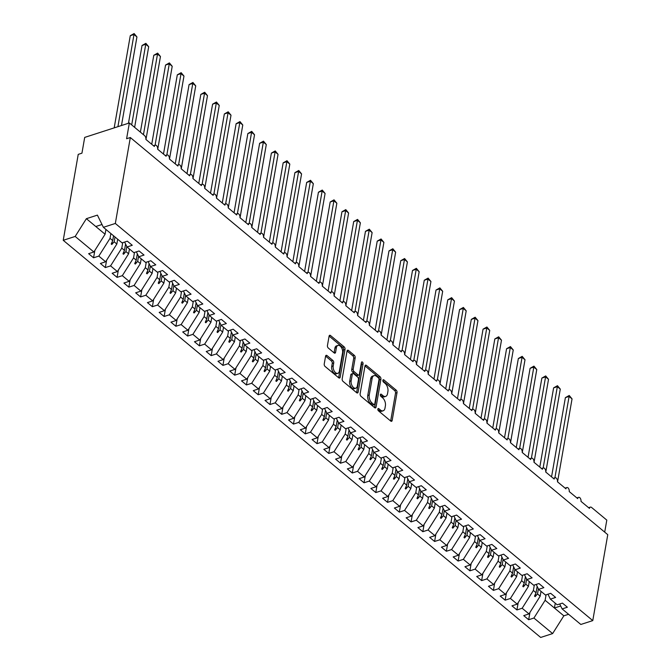 <?xml version="1.0" encoding="UTF-8"?>
<svg xmlns="http://www.w3.org/2000/svg" width="671" height="671" viewBox="0 0 671 671"><rect width="100%" height="100%" fill="white"/><g stroke="black" fill="none" stroke-linecap="round" stroke-linejoin="round"><path stroke-width="1.01" d="M377.848 409.109A1.317 0.763 72.1 0 0 378.469 410.862L390.732 421.069A1.879 1.09 72.1 0 0 391.587 421.313A1.879 1.09 72.1 0 0 392.158 420.482L397.022 392.627A1.879 1.09 72.1 0 0 396.142 390.119L383.871 379.912A1.317 0.763 72.1 0 0 383.275 379.744A1.317 0.763 72.1 0 0 382.873 380.323A1.317 0.763 72.1 0 0 383.493 382.084L385.079 383.401A6.022 3.481 72.1 0 1 387.913 391.428L387.511 393.743A6.022 3.481 72.1 0 1 385.666 396.402A6.022 3.481 72.1 0 1 382.948 395.63L381.363 394.305A1.317 0.763 72.1 0 0 380.767 394.137A1.317 0.763 72.1 0 0 380.365 394.716A1.317 0.763 72.1 0 0 380.985 396.477L382.571 397.794A6.022 3.481 72.1 0 1 385.397 405.821L384.995 408.136A6.022 3.481 72.1 0 1 383.149 410.795A6.022 3.481 72.1 0 1 380.44 410.023L378.847 408.698A1.317 0.763 72.1 0 0 378.259 408.53A1.317 0.763 72.1 0 0 377.848 409.109M327.02 355.571A1.879 1.09 72.1 0 0 326.173 355.328A1.879 1.09 72.1 0 0 325.594 356.158L324.227 363.976A1.879 1.09 72.1 0 0 325.116 366.483L338.738 377.815A1.879 1.09 72.1 0 0 339.585 378.058A1.879 1.09 72.1 0 0 340.163 377.228L345.02 349.365A1.879 1.09 72.1 0 0 344.139 346.857L330.518 335.534A1.879 1.09 72.1 0 0 329.671 335.29A1.879 1.09 72.1 0 0 329.092 336.121L327.448 345.557A1.879 1.09 72.1 0 0 328.329 348.064L334.158 352.912A1.879 1.09 72.1 0 0 335.005 353.156A1.879 1.09 72.1 0 0 335.584 352.325L336.397 347.645A5.032 2.91 72.1 0 1 337.941 345.422A5.032 2.91 72.1 0 1 341.396 347.461A5.032 2.91 72.1 0 1 342.571 352.787L339.375 371.122A5.032 2.91 72.1 0 1 337.832 373.344A5.032 2.91 72.1 0 1 334.376 371.306A5.032 2.91 72.1 0 1 333.202 365.989L333.73 362.927A1.879 1.09 72.1 0 0 332.85 360.419L327.02 355.571L325.62 356.024M559.715 603.992L562.13 608.916L580.826 624.466L592.77 620.608L607.767 534.678L130.325 137.53L126.601 138.729L129.36 122.969L144.525 135.584A2.877 1.661 -107.9 0 1 145.875 139.417L154.347 146.463A2.877 1.661 72.1 0 1 155.227 145.196A2.877 1.661 72.1 0 1 156.402 145.473A2.877 1.661 -107.9 0 1 157.635 149.197L166.106 156.242A2.877 1.661 72.1 0 1 166.987 154.976A2.877 1.661 72.1 0 1 168.161 155.253A2.877 1.661 -107.9 0 1 169.394 158.985L177.865 166.022A2.877 1.661 72.1 0 1 178.746 164.756A2.877 1.661 72.1 0 1 179.92 165.032A2.877 1.661 -107.9 0 1 181.153 168.765L189.625 175.81A2.877 1.661 72.1 0 1 190.505 174.535A2.877 1.661 72.1 0 1 191.68 174.812A2.877 1.661 -107.9 0 1 192.912 178.545L201.384 185.59A2.877 1.661 72.1 0 1 202.265 184.324A2.877 1.661 72.1 0 1 203.439 184.6A2.877 1.661 -107.9 0 1 204.68 188.325L213.143 195.37A2.877 1.661 72.1 0 1 214.024 194.104A2.877 1.661 72.1 0 1 215.198 194.38A2.877 1.661 -107.9 0 1 216.439 198.113L224.902 205.15A2.877 1.661 72.1 0 1 225.783 203.883A2.877 1.661 72.1 0 1 226.957 204.16A2.877 1.661 -107.9 0 1 228.199 207.893L236.662 214.938A2.877 1.661 72.1 0 1 237.542 213.663A2.877 1.661 72.1 0 1 238.725 213.94A2.877 1.661 -107.9 0 1 239.958 217.672L248.421 224.718A2.877 1.661 72.1 0 1 249.302 223.451A2.877 1.661 72.1 0 1 250.484 223.728A2.877 1.661 -107.9 0 1 251.717 227.452L260.18 234.498A2.877 1.661 72.1 0 1 261.061 233.231A2.877 1.661 72.1 0 1 262.244 233.508A2.877 1.661 -107.9 0 1 263.477 237.24L271.94 244.278A2.877 1.661 72.1 0 1 272.82 243.011A2.877 1.661 72.1 0 1 274.003 243.288A2.877 1.661 -107.9 0 1 275.236 247.02L283.699 254.066A2.877 1.661 72.1 0 1 284.579 252.791A2.877 1.661 72.1 0 1 285.762 253.068A2.877 1.661 -107.9 0 1 286.995 256.8L295.458 263.846A2.877 1.661 72.1 0 1 296.339 262.579A2.877 1.661 72.1 0 1 297.521 262.856A2.877 1.661 -107.9 0 1 298.754 266.58L307.217 273.625A2.877 1.661 72.1 0 1 308.098 272.359A2.877 1.661 72.1 0 1 309.281 272.636A2.877 1.661 -107.9 0 1 310.514 276.368L318.977 283.405A2.877 1.661 72.1 0 1 319.857 282.139A2.877 1.661 72.1 0 1 321.04 282.416A2.877 1.661 -107.9 0 1 322.273 286.148L330.744 293.193A2.877 1.661 72.1 0 1 331.617 291.919A2.877 1.661 72.1 0 1 332.799 292.195A2.877 1.661 -107.9 0 1 334.032 295.928L342.504 302.973A2.877 1.661 72.1 0 1 343.376 301.707A2.877 1.661 72.1 0 1 344.558 301.984A2.877 1.661 -107.9 0 1 345.791 305.708L354.263 312.753A2.877 1.661 72.1 0 1 355.135 311.487A2.877 1.661 72.1 0 1 356.318 311.763A2.877 1.661 -107.9 0 1 357.551 315.496L366.022 322.533A2.877 1.661 72.1 0 1 366.894 321.266A2.877 1.661 72.1 0 1 368.077 321.543A2.877 1.661 -107.9 0 1 369.31 325.276L377.781 332.321A2.877 1.661 72.1 0 1 378.662 331.046A2.877 1.661 72.1 0 1 379.836 331.323A2.877 1.661 -107.9 0 1 381.069 335.055L389.541 342.101A2.877 1.661 72.1 0 1 390.421 340.834A2.877 1.661 72.1 0 1 391.596 341.111A2.877 1.661 -107.9 0 1 392.829 344.835L401.3 351.881A2.877 1.661 72.1 0 1 402.181 350.614A2.877 1.661 72.1 0 1 403.355 350.891A2.877 1.661 -107.9 0 1 404.588 354.624L413.059 361.661A2.877 1.661 72.1 0 1 413.94 360.394A2.877 1.661 72.1 0 1 415.114 360.671A2.877 1.661 -107.9 0 1 416.347 364.403L424.818 371.449A2.877 1.661 72.1 0 1 425.699 370.174A2.877 1.661 72.1 0 1 426.873 370.451A2.877 1.661 -107.9 0 1 428.106 374.183L436.578 381.229A2.877 1.661 72.1 0 1 437.458 379.962A2.877 1.661 72.1 0 1 438.633 380.239A2.877 1.661 -107.9 0 1 439.874 383.963L448.337 391.008A2.877 1.661 72.1 0 1 449.218 389.742A2.877 1.661 72.1 0 1 450.392 390.019A2.877 1.661 -107.9 0 1 451.633 393.751L460.096 400.788A2.877 1.661 72.1 0 1 460.977 399.522A2.877 1.661 72.1 0 1 462.151 399.799A2.877 1.661 -107.9 0 1 463.393 403.531L471.856 410.577A2.877 1.661 72.1 0 1 472.736 409.302A2.877 1.661 72.1 0 1 473.911 409.578A2.877 1.661 -107.9 0 1 475.152 413.311L483.615 420.356A2.877 1.661 72.1 0 1 484.496 419.09A2.877 1.661 72.1 0 1 485.678 419.367A2.877 1.661 -107.9 0 1 486.911 423.091L495.374 430.136A2.877 1.661 72.1 0 1 496.255 428.87A2.877 1.661 72.1 0 1 497.437 429.146A2.877 1.661 -107.9 0 1 498.67 432.879L507.133 439.916A2.877 1.661 72.1 0 1 508.014 438.649A2.877 1.661 72.1 0 1 509.197 438.926A2.877 1.661 -107.9 0 1 510.43 442.659L518.893 449.696A2.877 1.661 72.1 0 1 519.773 448.429A2.877 1.661 72.1 0 1 520.956 448.706A2.877 1.661 -107.9 0 1 522.189 452.439L530.652 459.484A2.877 1.661 72.1 0 1 531.533 458.218A2.877 1.661 72.1 0 1 532.715 458.494A2.877 1.661 -107.9 0 1 533.948 462.218L542.411 469.264A2.877 1.661 72.1 0 1 543.292 467.997A2.877 1.661 72.1 0 1 544.475 468.274A2.877 1.661 -107.9 0 1 545.708 472.007L554.171 479.044A2.877 1.661 72.1 0 1 555.051 477.777A2.877 1.661 72.1 0 1 556.234 478.054A2.877 1.661 -107.9 0 1 557.467 481.786L565.93 488.823A2.877 1.661 72.1 0 1 566.81 487.557A2.877 1.661 72.1 0 1 567.993 487.834A2.877 1.661 -107.9 0 1 569.226 491.566L577.697 498.612A2.877 1.661 72.1 0 1 578.57 497.345A2.877 1.661 72.1 0 1 579.752 497.622A2.877 1.661 -107.9 0 1 580.985 501.346L589.457 508.392A2.877 1.661 72.1 0 1 590.329 507.125A2.877 1.661 72.1 0 1 591.629 507.494L606.802 520.109L604.705 532.128M592.77 620.608L115.328 223.46L130.325 137.53M360.126 393.835A1.879 1.09 72.1 0 0 361.015 396.343L374.636 407.674A1.879 1.09 72.1 0 0 375.483 407.918A1.879 1.09 72.1 0 0 376.062 407.087L380.918 379.232A1.879 1.09 72.1 0 0 380.038 376.725L366.416 365.393A1.879 1.09 72.1 0 0 365.569 365.15A1.879 1.09 72.1 0 0 364.99 365.98L360.126 393.835M356.687 392.745L343.066 381.413A1.879 1.09 72.1 0 1 342.176 378.905L347.041 351.05A1.879 1.09 72.1 0 1 347.62 350.22A1.879 1.09 72.1 0 1 348.467 350.463L354.296 355.311A1.879 1.09 72.1 0 1 355.177 357.819L353.206 369.117A1.879 1.09 72.1 0 0 354.095 371.625L357.962 374.837A1.879 1.09 72.1 0 0 358.809 375.081A1.879 1.09 72.1 0 0 359.379 374.25L361.434 362.491A1.317 0.763 72.1 0 1 361.837 361.912A1.317 0.763 72.1 0 1 362.743 362.441A1.317 0.763 72.1 0 1 363.053 363.833L358.113 392.158A1.879 1.09 72.1 0 1 357.534 392.988A1.879 1.09 72.1 0 1 356.687 392.745M115.328 223.46L103.384 227.318L122.08 242.877L127.331 241.174L132.271 245.284L127.02 246.978L124.605 242.055M94.846 250.451L93.563 257.798L98.813 256.104L105.632 261.774L116.846 244.018L117.685 239.212M110.866 233.542L110.027 238.348L98.813 256.104M127.02 246.978L133.839 252.657L139.09 250.962L144.03 255.064L138.78 256.767L136.364 251.843M106.605 260.231L105.322 267.578L110.572 265.884L117.391 271.562L128.606 253.797L129.444 249M122.734 242.659L121.786 248.127L110.572 265.884M138.78 256.767L145.599 262.436L150.849 260.742L155.789 264.852L150.539 266.546L148.123 261.623M118.364 270.019L117.081 277.366L122.332 275.664L129.151 281.342L140.365 263.586L141.204 258.78M134.494 252.447L133.546 257.907L122.332 275.664M150.539 266.546L157.358 272.216L162.608 270.522L167.549 274.632L162.298 276.326L159.883 271.403M130.124 279.799L128.849 287.146L134.091 285.452L140.91 291.122L152.124 273.365L152.963 268.559M146.253 262.227L145.305 267.687L134.091 285.452M162.298 276.326L169.117 282.005L174.368 280.302L179.308 284.412L174.057 286.106L171.642 281.183M141.891 289.578L140.608 296.926L145.85 295.232L152.669 300.902L163.883 283.145L164.722 278.339M158.012 272.007L157.064 277.475L145.85 295.232M174.057 286.106L180.876 291.784L186.127 290.09L191.067 294.192L185.817 295.894L183.401 290.971M153.651 299.358L152.367 306.706L157.61 305.011L164.429 310.69L175.643 292.925L176.481 288.127M169.78 281.786L168.824 287.255L157.61 305.011M185.817 295.894L192.644 301.564L197.886 299.87L202.827 303.98L197.576 305.674L195.16 300.751M165.41 309.146L164.127 316.494L169.369 314.791L176.188 320.47L187.402 302.713L188.241 297.907M181.539 291.575L180.583 297.035L169.369 314.791M197.576 305.674L204.403 311.344L209.646 309.65L214.586 313.76L209.335 315.454L206.92 310.53M177.169 318.926L175.886 326.274L181.128 324.579L187.955 330.249L199.161 312.493L200 307.687M193.298 301.354L192.342 306.815L181.128 324.579M209.335 315.454L216.163 321.132L221.405 319.43L226.345 323.539L221.095 325.234L218.687 320.31M188.928 328.706L187.645 336.054L192.887 334.359L199.715 340.029L210.92 322.273L211.759 317.467M205.058 311.134L204.101 316.603L192.887 334.359M221.095 325.234L227.922 330.912L233.164 329.218L238.104 333.319L232.862 335.022L230.447 330.098M200.688 338.486L199.404 345.833L204.647 344.139L211.474 349.817L222.68 332.053L223.518 327.255M216.817 320.914L215.861 326.383L204.647 344.139M232.862 335.022L239.681 340.692L244.923 338.998L249.864 343.107L244.621 344.802L242.206 339.878M212.447 348.274L211.164 355.622L216.406 353.919L223.233 359.597L234.439 341.841L235.278 337.035M228.576 330.702L227.62 336.163L216.406 353.919M244.621 344.802L251.44 350.472L256.683 348.777L261.623 352.887L256.381 354.582L253.965 349.658M224.206 358.054L222.923 365.401L228.174 363.707L234.993 369.377L246.198 351.621L247.037 346.815M240.335 340.482L239.379 345.942L228.174 363.707M256.381 354.582L263.2 360.26L268.442 358.557L273.382 362.667L268.14 364.361L265.724 359.438M235.966 367.834L234.682 375.181L239.933 373.487L246.752 379.157L257.958 361.401L258.796 356.595M252.095 350.262L251.139 355.731L239.933 373.487M268.14 364.361L274.959 370.04L280.201 368.345L285.141 372.447L279.899 374.15L277.484 369.226M247.725 377.614L246.442 384.961L251.692 383.267L258.511 388.945L269.717 371.18L270.556 366.383M263.854 360.042L262.898 365.51L251.692 383.267M279.899 374.15L286.718 379.82L291.96 378.125L296.901 382.235L291.659 383.929L289.243 379.006M259.484 387.402L258.201 394.749L263.451 393.047L270.27 398.725L281.476 380.969L282.315 376.163M275.613 369.83L274.657 375.29L263.451 393.047M291.659 383.929L298.478 389.599L303.728 387.905L308.66 392.015L303.418 393.709L301.002 388.786M271.243 397.182L269.96 404.529L275.211 402.835L282.03 408.505L293.235 390.748L294.074 385.942M287.373 379.61L286.416 385.07L275.211 402.835M303.418 393.709L310.237 399.388L315.487 397.685L320.419 401.795L315.177 403.489L312.761 398.566M283.003 406.962L281.719 414.309L286.97 412.615L293.789 418.285L305.003 400.528L305.833 395.722M299.132 389.39L298.176 394.858L286.97 412.615M315.177 403.489L321.996 409.167L327.247 407.473L332.179 411.575L326.936 413.277L324.521 408.354M294.762 416.741L293.479 424.089L298.729 422.394L305.548 428.073L316.762 410.308L317.601 405.51M310.891 399.17L309.935 404.638L298.729 422.394M326.936 413.277L333.755 418.947L339.006 417.253L343.946 421.363L338.696 423.057L336.28 418.134M306.521 426.53L305.238 433.877L310.488 432.174L317.308 437.853L328.522 420.096L329.36 415.29M322.65 408.958L321.694 414.418L310.488 432.174M338.696 423.057L345.515 428.727L350.765 427.033L355.705 431.143L350.455 432.837L348.039 427.913M318.28 436.309L316.997 443.657L322.248 441.963L329.067 447.632L340.281 429.876L341.12 425.07M334.41 418.738L333.453 424.198L322.248 441.963M350.455 432.837L357.274 438.515L362.525 436.813L367.465 440.922L362.214 442.617L359.799 437.693M330.04 446.089L328.756 453.437L334.007 451.742L340.826 457.412L352.04 439.656L352.879 434.85M346.169 428.517L345.221 433.986L334.007 451.742M362.214 442.617L369.033 448.295L374.284 446.601L379.224 450.702L373.973 452.405L371.558 447.482M341.799 455.869L340.516 463.216L345.766 461.522L352.585 467.201L363.799 449.436L364.638 444.638M357.928 438.297L356.98 443.766L345.766 461.522M373.973 452.405L380.793 458.075L386.043 456.381L390.983 460.491L385.733 462.185L383.317 457.261M353.558 465.657L352.275 473.005L357.526 471.302L364.345 476.98L375.559 459.224L376.397 454.418M369.687 448.085L368.74 453.546L357.526 471.302M385.733 462.185L392.552 467.855L397.802 466.16L402.743 470.27L397.492 471.965L395.076 467.041M365.318 475.437L364.043 482.785L369.285 481.09L376.104 486.76L387.318 469.004L388.157 464.198M381.447 457.865L380.499 463.325L369.285 481.09M397.492 471.965L404.311 477.643L409.562 475.94L414.502 480.05L409.251 481.744L406.836 476.821M377.077 485.217L375.802 492.564L381.044 490.87L387.863 496.54L399.077 478.784L399.916 473.978M393.206 467.645L392.258 473.114L381.044 490.87M409.251 481.744L416.07 487.423L421.321 485.729L426.261 489.83L421.011 491.533L418.595 486.609M388.845 494.997L387.561 502.344L392.803 500.65L399.622 506.328L410.837 488.563L411.675 483.766M404.965 477.425L404.017 482.894L392.803 500.65M421.011 491.533L427.83 497.203L433.08 495.508L438.02 499.618L432.77 501.312L430.354 496.389M400.604 504.785L399.32 512.132L404.563 510.43L411.382 516.108L422.596 498.352L423.435 493.546M416.733 487.213L415.777 492.673L404.563 510.43M432.77 501.312L439.597 506.982L444.839 505.288L449.78 509.398L444.529 511.092L442.114 506.169M412.363 514.565L411.08 521.912L416.322 520.218L423.141 525.888L434.355 508.132L435.194 503.325M428.492 496.993L427.536 502.453L416.322 520.218M444.529 511.092L451.357 516.771L456.599 515.068L461.539 519.178L456.288 520.872L453.881 515.949M424.122 524.345L422.839 531.692L428.081 529.998L434.909 535.668L446.114 517.911L446.953 513.105M440.251 506.773L439.295 512.241L428.081 529.998M456.288 520.872L463.116 526.55L468.358 524.856L473.298 528.958L468.048 530.66L465.64 525.737M435.882 534.124L434.598 541.472L439.84 539.778L446.668 545.456L457.874 527.691L458.712 522.894M452.011 516.553L451.055 522.021L439.84 539.778M468.048 530.66L474.875 536.33L480.117 534.636L485.058 538.746L479.815 540.44L477.4 535.517M447.641 543.913L446.358 551.26L451.6 549.557L458.427 555.236L469.633 537.479L470.472 532.673M463.77 526.341L462.814 531.801L451.6 549.557M479.815 540.44L486.634 546.11L491.877 544.416L496.817 548.526L491.575 550.22L489.159 545.297M459.4 553.692L458.117 561.04L463.359 559.346L470.186 565.016L481.392 547.259L482.231 542.453M475.529 536.121L474.573 541.581L463.359 559.346M491.575 550.22L498.394 555.898L503.636 554.196L508.576 558.306L503.334 560L500.918 555.076M471.159 563.472L469.876 570.82L475.127 569.125L481.946 574.795L493.151 557.039L493.99 552.233M487.289 545.9L486.332 551.369L475.127 569.125M503.334 560L510.153 565.678L515.395 563.984L520.335 568.085L515.093 569.788L512.678 564.865M482.919 573.252L481.635 580.6L486.886 578.905L493.705 584.584L504.911 566.819L505.749 562.021M499.048 555.68L498.092 561.149L486.886 578.905M515.093 569.788L521.912 575.458L527.154 573.764L532.095 577.874L526.852 579.568L524.437 574.644M494.678 583.04L493.395 590.388L498.645 588.685L505.464 594.363L516.67 576.607L517.509 571.801M510.807 565.468L509.851 570.929L498.645 588.685M526.852 579.568L533.671 585.238L538.922 583.544L543.854 587.653L538.612 589.348L536.196 584.424M506.437 592.82L505.154 600.168L510.405 598.473L517.224 604.143L528.429 586.387L529.268 581.581M522.566 575.248L521.61 580.709L510.405 598.473M538.612 589.348L545.431 595.026L550.681 593.323L555.613 597.433L550.371 599.128L547.955 594.204M518.197 602.6L516.913 609.947L522.164 608.253L528.983 613.923L523.732 615.626L528.673 619.727L533.923 618.033L552.619 633.583L540.675 637.45L63.233 240.302L78.23 154.38L81.946 153.173L84.697 137.404L129.36 122.969M534.326 585.028L533.37 590.497L522.164 608.253M562.13 608.916L567.372 607.213L562.441 603.112L557.19 604.806L550.371 599.128M529.956 612.38L528.673 619.727M546.085 594.808L545.129 600.277L533.923 618.033M103.384 227.318L97.404 215.123L86.383 218.687L105.087 234.238L105.926 229.432M105.087 234.238L93.873 251.994L88.631 253.688L93.563 257.798M105.322 267.578L100.39 263.477L105.632 261.774M117.081 277.366L112.149 273.256L117.391 271.562M128.849 287.146L123.909 283.036L129.151 281.342M140.608 296.926L135.668 292.816L140.91 291.122M152.367 306.706L147.427 302.604L152.669 300.902M164.127 316.494L159.186 312.384L164.429 310.69M175.886 326.274L170.946 322.164L176.188 320.47M187.645 336.054L182.705 331.944L187.955 330.249M199.404 345.833L194.464 341.732L199.715 340.029M211.164 355.622L206.223 351.512L211.474 349.817M222.923 365.401L217.983 361.292L223.233 359.597M234.682 375.181L229.742 371.071L234.993 369.377M246.442 384.961L241.501 380.86L246.752 379.157M258.201 394.749L253.261 390.639L258.511 388.945M269.96 404.529L265.02 400.419L270.27 398.725M281.719 414.309L276.779 410.199L282.03 408.505M293.479 424.089L288.538 419.987L293.789 418.285M305.238 433.877L300.298 429.767L305.548 428.073M316.997 443.657L312.057 439.547L317.308 437.853M328.756 453.437L323.825 449.327L329.067 447.632M340.516 463.216L335.584 459.115L340.826 457.412M352.275 473.005L347.343 468.895L352.585 467.201M364.043 482.785L359.102 478.675L364.345 476.98M375.802 492.564L370.862 488.454L376.104 486.76M387.561 502.344L382.621 498.243L387.863 496.54M399.32 512.132L394.38 508.022L399.622 506.328M411.08 521.912L406.14 517.802L411.382 516.108M422.839 531.692L417.899 527.582L423.141 525.888M434.598 541.472L429.658 537.37L434.909 535.668M446.358 551.26L441.417 547.15L446.668 545.456M458.117 561.04L453.177 556.93L458.427 555.236M469.876 570.82L464.936 566.71L470.186 565.016M481.635 580.6L476.695 576.498L481.946 574.795M493.395 590.388L488.454 586.278L493.705 584.584M505.154 600.168L500.214 596.058L505.464 594.363M516.913 609.947L511.973 605.838L517.224 604.143M86.383 218.687L75.177 236.444L93.873 251.994M75.177 236.444L63.233 240.302M110.027 238.348L112.711 240.579L111.201 244.009L111.789 244.504L114.154 241.786L116.846 244.018M114.993 236.98L114.154 241.786M113.55 235.781L112.711 240.579M121.786 248.127L124.471 250.367L122.961 253.797L123.548 254.284L125.913 251.566L128.606 253.797M126.794 246.525L125.913 251.566M125.578 244.034L124.471 250.367M133.546 257.907L136.23 260.147L134.72 263.577L135.307 264.064L137.672 261.346L140.365 263.586M138.553 256.305L137.672 261.346M137.337 253.814L136.23 260.147M145.305 267.687L147.989 269.927L146.479 273.357L147.066 273.843L149.432 271.126L152.124 273.365M150.312 266.085L149.432 271.126M149.096 263.602L147.989 269.927M157.064 277.475L159.748 279.706L158.239 283.137L158.826 283.632L161.191 280.914L163.883 283.145M162.072 275.865L161.191 280.914M160.855 273.382L159.748 279.706M168.824 287.255L171.508 289.495L169.998 292.925L170.585 293.412L172.95 290.694L175.643 292.925M173.831 285.653L172.95 290.694M172.615 283.162L171.508 289.495M180.583 297.035L183.267 299.274L181.757 302.705L182.344 303.191L184.718 300.474L187.402 302.713M185.59 295.433L184.718 300.474M184.374 292.942L183.267 299.274M192.342 306.815L195.026 309.054L193.516 312.485L194.104 312.971L196.477 310.254L199.161 312.493M197.349 305.213L196.477 310.254M196.133 302.73L195.026 309.054M204.101 316.603L206.785 318.834L205.276 322.265L205.863 322.759L208.236 320.042L210.92 322.273M209.117 314.993L208.236 320.042M207.893 312.51L206.785 318.834M215.861 326.383L218.553 328.622L217.035 332.053L217.622 332.539L219.996 329.822L222.68 332.053M220.876 324.781L219.996 329.822M219.652 322.29L218.553 328.622M227.62 336.163L230.312 338.402L228.794 341.833L229.381 342.319L231.755 339.601L234.439 341.841M232.636 334.561L231.755 339.601M231.411 332.07L230.312 338.402M239.379 345.942L242.072 348.182L240.554 351.612L241.141 352.099L243.514 349.381L246.198 351.621M244.395 344.34L243.514 349.381M243.17 341.858L242.072 348.182M251.139 355.731L253.831 357.962L252.313 361.392L252.9 361.887L255.274 359.17L257.958 361.401M256.154 354.12L255.274 359.17M254.93 351.638L253.831 357.962M262.898 365.51L265.59 367.75L264.072 371.18L264.659 371.667L267.033 368.949L269.717 371.18M267.914 363.908L267.033 368.949M266.689 361.417L265.59 367.75M274.657 375.29L277.349 377.53L275.831 380.96L276.418 381.447L278.792 378.729L281.476 380.969M279.673 373.688L278.792 378.729M278.448 371.197L277.349 377.53M286.416 385.07L289.109 387.31L287.591 390.74L288.178 391.227L290.551 388.509L293.235 390.748M291.432 383.468L290.551 388.509M290.207 380.985L289.109 387.31M298.176 394.858L300.868 397.089L299.35 400.52L299.945 401.015L302.311 398.297L305.003 400.528M303.191 393.248L302.311 398.297M301.975 390.765L300.868 397.089M309.935 404.638L312.627 406.878L311.109 410.308L311.705 410.795L314.07 408.077L316.762 410.308M314.951 403.036L314.07 408.077M313.734 400.545L312.627 406.878M321.694 414.418L324.387 416.657L322.877 420.088L323.464 420.574L325.829 417.857L328.522 420.096M326.71 412.816L325.829 417.857M325.494 410.325L324.387 416.657M333.453 424.198L336.146 426.437L334.636 429.868L335.223 430.354L337.588 427.637L340.281 429.876M338.469 422.596L337.588 427.637M337.253 420.113L336.146 426.437M345.221 433.986L347.905 436.217L346.395 439.648L346.982 440.142L349.348 437.425L352.04 439.656M350.228 432.376L349.348 437.425M349.012 429.893L347.905 436.217M356.98 443.766L359.664 446.005L358.155 449.436L358.742 449.922L361.107 447.205L363.799 449.436M361.988 442.164L361.107 447.205M360.772 439.673L359.664 446.005M368.74 453.546L371.424 455.785L369.914 459.216L370.501 459.702L372.866 456.985L375.559 459.224M373.747 451.944L372.866 456.985M372.531 449.453L371.424 455.785M380.499 463.325L383.183 465.565L381.673 468.995L382.26 469.482L384.626 466.764L387.318 469.004M385.506 461.723L384.626 466.764M384.29 459.241L383.183 465.565M392.258 473.114L394.942 475.345L393.432 478.775L394.02 479.27L396.385 476.553L399.077 478.784M397.266 471.503L396.385 476.553M396.049 469.021L394.942 475.345M404.017 482.894L406.701 485.133L405.192 488.563L405.779 489.05L408.144 486.332L410.837 488.563M409.025 481.292L408.144 486.332M407.809 478.8L406.701 485.133M415.777 492.673L418.461 494.913L416.951 498.343L417.538 498.83L419.903 496.112L422.596 498.352M420.784 491.071L419.903 496.112M419.568 488.58L418.461 494.913M427.536 502.453L430.22 504.693L428.71 508.123L429.297 508.61L431.671 505.892L434.355 508.132M432.543 500.851L431.671 505.892M431.327 498.368L430.22 504.693M439.295 512.241L441.979 514.472L440.47 517.903L441.057 518.398L443.43 515.68L446.114 517.911M444.311 510.631L443.43 515.68M443.086 508.148L441.979 514.472M451.055 522.021L453.739 524.261L452.229 527.691L452.816 528.178L455.19 525.46L457.874 527.691M456.07 520.419L455.19 525.46M454.846 517.928L453.739 524.261M462.814 531.801L465.506 534.041L463.988 537.471L464.575 537.957L466.949 535.24L469.633 537.479M467.83 530.199L466.949 535.24M466.605 527.708L465.506 534.041M474.573 541.581L477.266 543.82L475.747 547.251L476.335 547.737L478.708 545.02L481.392 547.259M479.589 539.979L478.708 545.02M478.364 537.496L477.266 543.82M486.332 551.369L489.025 553.6L487.507 557.031L488.094 557.526L490.467 554.808L493.151 557.039M491.348 549.759L490.467 554.808M490.124 547.276L489.025 553.6M498.092 561.149L500.784 563.388L499.266 566.819L499.853 567.305L502.227 564.588L504.911 566.819M503.107 559.547L502.227 564.588M501.883 557.056L500.784 563.388M509.851 570.929L512.543 573.168L511.025 576.599L511.612 577.085L513.986 574.368L516.67 576.607M514.867 569.327L513.986 574.368M513.642 566.836L512.543 573.168M521.61 580.709L524.303 582.948L522.784 586.379L523.372 586.865L525.745 584.147L528.429 586.387M526.626 579.107L525.745 584.147M525.401 576.624L524.303 582.948M533.37 590.497L536.062 592.728L534.544 596.158L535.139 596.653L537.505 593.936L540.189 596.167L528.983 613.923M538.385 588.886L537.505 593.936M540.189 596.167L541.027 591.361M537.161 586.404L536.062 592.728M545.129 600.277L563.833 615.827L552.619 633.583M555.261 603.195L554.422 608.001L560.688 605.98M568.589 614.292L563.833 615.827M95.794 226.513L102 224.5M535.659 593.634L535.139 596.653M523.9 583.854L523.372 586.865M512.141 574.074L511.612 577.085M500.381 564.286L499.853 567.305M488.622 554.506L488.094 557.526M476.863 544.726L476.335 547.737M465.104 534.946L464.575 537.957M453.344 525.158L452.816 528.178M441.585 515.378L441.057 518.398M429.826 505.598L429.297 508.61M418.067 495.819L417.538 498.83M406.307 486.03L405.779 489.05M394.548 476.251L394.02 479.27M382.789 466.471L382.26 469.482M371.029 456.691L370.501 459.702M359.27 446.903L358.742 449.922M347.503 437.123L346.982 440.142M335.743 427.343L335.223 430.354M323.984 417.563L323.464 420.574M312.225 407.775L311.705 410.795M300.465 397.995L299.945 401.015M288.706 388.215L288.178 391.227M276.947 378.436L276.418 381.447M265.188 368.647L264.659 371.667M253.428 358.868L252.9 361.887M241.669 349.088L241.141 352.099M229.91 339.308L229.381 342.319M218.15 329.52L217.622 332.539M206.391 319.74L205.863 322.759M194.632 309.96L194.104 312.971M182.873 300.18L182.344 303.191M171.113 290.392L170.585 293.412M159.354 280.612L158.826 283.632M147.595 270.832L147.066 273.843M135.836 261.053L135.307 264.064M124.076 251.264L123.548 254.284M112.317 241.485L111.789 244.504M377.84 409.578L378.947 410.501A6.022 3.481 72.1 0 0 381.665 411.281L383.149 410.795M385.666 396.402L384.181 396.888A6.022 3.481 72.1 0 1 381.464 396.108L380.356 395.185M390.665 421.011A1.879 1.09 72.1 0 0 390.673 420.96L395.529 393.105A1.879 1.09 72.1 0 0 394.649 390.597L382.864 380.793M374.561 407.616A1.879 1.09 72.1 0 0 374.569 407.565L379.434 379.711A1.879 1.09 72.1 0 0 378.545 377.203L364.999 365.93M373.739 404.454A1.317 0.763 72.1 0 0 374.334 404.621A1.317 0.763 72.1 0 0 374.737 404.043L379.006 379.585A1.317 0.763 72.1 0 0 378.385 377.832L376.716 376.439A6.022 3.481 72.1 0 0 373.999 375.659A6.022 3.481 72.1 0 0 372.153 378.318L369.243 395.034A6.022 3.481 72.1 0 0 372.07 403.061L373.739 404.454L372.254 404.932A1.317 0.763 72.1 0 0 372.85 405.099L374.334 404.621M373.999 375.659L372.506 376.146A6.022 3.481 72.1 0 0 370.669 378.805L372.153 378.318M372.254 404.932L370.577 403.539A6.022 3.481 72.1 0 1 367.75 395.513L370.669 378.805M347.05 351L352.803 355.789L354.296 355.311M358.809 375.081L357.316 375.567A1.879 1.09 72.1 0 1 356.469 375.324L352.602 372.103A1.879 1.09 72.1 0 1 351.721 369.595L353.692 358.297A1.879 1.09 72.1 0 0 352.803 355.789M356.611 392.686A1.879 1.09 72.1 0 0 356.62 392.636L361.56 364.319A1.317 0.763 72.1 0 0 361.334 363.061M351.159 380.834A5.032 2.91 72.1 0 0 352.342 386.16A5.032 2.91 72.1 0 0 355.798 388.199A5.032 2.91 72.1 0 0 357.333 385.976L358.465 379.518A1.879 1.09 72.1 0 0 357.584 377.01L353.709 373.789A1.879 1.09 72.1 0 0 352.862 373.546A1.879 1.09 72.1 0 0 352.292 374.376L351.159 380.834L349.675 381.321A5.032 2.91 72.1 0 0 350.849 386.639A5.032 2.91 72.1 0 0 354.305 388.677L355.798 388.199M352.862 373.546L351.378 374.024A1.879 1.09 72.1 0 0 350.799 374.854L352.292 374.376M349.675 381.321L350.799 374.854M337.832 373.344L336.347 373.822A5.032 2.91 72.1 0 1 332.891 371.784A5.032 2.91 72.1 0 1 331.709 366.467L332.246 363.414A1.879 1.09 72.1 0 0 331.357 360.906L325.603 356.116M337.941 345.422L336.448 345.909A5.032 2.91 72.1 0 0 334.913 348.123L336.397 347.645M334.083 352.854A1.879 1.09 72.1 0 0 334.091 352.812L334.913 348.123M338.662 377.748A1.879 1.09 72.1 0 0 338.67 377.706L343.535 349.851A1.879 1.09 72.1 0 0 342.646 347.343L329.1 336.07M569.226 395.479L569.1 396.435L565.385 397.635L569.226 395.479L572.044 398.884L569.1 396.435L554.9 477.827M565.385 397.635L551.554 476.863M572.044 398.884L557.559 481.862M557.467 385.699L557.341 386.655L553.625 387.855L557.467 385.699L560.285 389.096L557.341 386.655L543.141 468.048M553.625 387.855L539.794 467.083M560.285 389.096L545.8 472.082M545.708 375.919L545.582 376.867L541.866 378.075L545.708 375.919L548.526 379.316L545.582 376.867L531.382 458.259M541.866 378.075L528.035 457.303M548.526 379.316L534.041 462.302M533.948 366.131L533.822 367.087L530.107 368.295L533.948 366.131L536.766 369.536L533.822 367.087L519.622 448.48M530.107 368.295L516.276 447.523M536.766 369.536L522.281 452.514M522.189 356.351L522.063 357.308L518.347 358.507L522.189 356.351L525.007 359.757L522.063 357.308L507.863 438.7M518.347 358.507L504.517 437.735M525.007 359.757L510.522 442.734M510.43 346.572L510.304 347.528L506.58 348.727L510.43 346.572L513.248 349.968L510.304 347.528L496.104 428.92M506.58 348.727L492.757 427.955M513.248 349.968L498.763 432.954M498.67 336.792L498.545 337.739L494.821 338.947L498.67 336.792L501.489 340.189L498.545 337.739L484.336 419.132M494.821 338.947L480.998 418.176M501.489 340.189L487.003 423.175M486.911 327.003L486.785 327.96L483.061 329.167L486.911 327.003L489.729 330.409L486.785 327.96L472.577 409.352M483.061 329.167L469.239 408.396M489.729 330.409L475.244 413.386M475.152 317.224L475.026 318.18L471.302 319.379L475.152 317.224L477.962 320.629L475.026 318.18L460.818 399.572M471.302 319.379L457.479 398.608M477.962 320.629L463.485 403.606M463.393 307.444L463.267 308.4L459.543 309.599L463.393 307.444L466.202 310.841L463.267 308.4L449.058 389.792M459.543 309.599L445.72 388.828M466.202 310.841L451.726 393.827M451.633 297.664L451.508 298.612L447.783 299.82L451.633 297.664L454.443 301.061L451.508 298.612L437.299 380.012M447.783 299.82L433.961 379.048M454.443 301.061L439.966 384.047M439.874 287.876L439.748 288.832L436.024 290.04L439.874 287.876L442.684 291.281L439.748 288.832L425.54 370.224M436.024 290.04L422.202 369.268M442.684 291.281L428.207 374.259M428.106 278.096L427.989 279.052L424.265 280.252L428.106 278.096L430.925 281.501L427.989 279.052L413.781 360.444M424.265 280.252L410.442 359.48M430.925 281.501L416.448 364.479M416.347 268.316L416.23 269.272L412.506 270.472L416.347 268.316L419.165 271.713L416.23 269.272L402.021 350.665M412.506 270.472L398.675 349.7M419.165 271.713L404.688 354.699M404.588 258.536L404.47 259.484L400.746 260.692L404.588 258.536L407.406 261.933L404.47 259.484L390.262 340.885M400.746 260.692L386.915 339.92M407.406 261.933L392.929 344.919M392.829 248.748L392.711 249.704L388.987 250.912L392.829 248.748L395.647 252.153L392.711 249.704L378.503 331.097M388.987 250.912L375.156 330.14M395.647 252.153L381.162 335.131M381.069 238.968L380.952 239.924L377.228 241.124L381.069 238.968L383.887 242.374L380.952 239.924L366.743 321.317M377.228 241.124L363.397 320.352M383.887 242.374L369.402 325.351M369.31 229.188L369.193 230.145L365.469 231.344L369.31 229.188L372.128 232.585L369.193 230.145L354.984 311.537M365.469 231.344L351.638 310.572M372.128 232.585L357.643 315.571M357.551 219.409L357.433 220.356L353.709 221.564L357.551 219.409L360.369 222.806L357.433 220.356L343.225 301.757M353.709 221.564L339.878 300.793M360.369 222.806L345.884 305.791M345.791 209.62L345.666 210.577L341.95 211.784L345.791 209.62L348.61 213.026L345.666 210.577L331.466 291.969M341.95 211.784L328.119 291.013M348.61 213.026L334.124 296.003M334.032 199.841L333.906 200.797L330.191 201.996L334.032 199.841L336.85 203.246L333.906 200.797L319.706 282.189M330.191 201.996L316.36 281.224M336.85 203.246L322.365 286.223M322.273 190.061L322.147 191.017L318.431 192.216L322.273 190.061L325.091 193.458L322.147 191.017L307.947 272.409M318.431 192.216L304.6 271.445M325.091 193.458L310.606 276.444M310.514 180.281L310.388 181.229L306.672 182.437L310.514 180.281L313.332 183.678L310.388 181.229L296.188 262.629M306.672 182.437L292.841 261.665M313.332 183.678L298.847 266.664M298.754 170.493L298.629 171.449L294.913 172.657L298.754 170.493L301.573 173.898L298.629 171.449L284.429 252.841M294.913 172.657L281.082 251.885M301.573 173.898L287.087 256.876M286.995 160.713L286.869 161.669L283.154 162.868L286.995 160.713L289.813 164.118L286.869 161.669L272.669 243.061M283.154 162.868L269.323 242.097M289.813 164.118L275.328 247.096M275.236 150.933L275.11 151.889L271.386 153.089L275.236 150.933L278.054 154.33L275.11 151.889L260.91 233.282M271.386 153.089L257.563 232.317M278.054 154.33L263.569 237.316M263.477 141.153L263.351 142.109L259.627 143.309L263.477 141.153L266.295 144.55L263.351 142.109L249.142 223.502M259.627 143.309L245.804 222.537M266.295 144.55L251.81 227.536M251.717 131.365L251.591 132.321L247.867 133.529L251.717 131.365L254.535 134.77L251.591 132.321L237.383 213.714M247.867 133.529L234.045 212.757M254.535 134.77L240.05 217.748M239.958 121.585L239.832 122.541L236.108 123.741L239.958 121.585L242.776 124.991L239.832 122.541L225.624 203.934M236.108 123.741L222.286 202.969M242.776 124.991L228.291 207.968M228.199 111.805L228.073 112.762L224.349 113.961L228.199 111.805L231.009 115.202L228.073 112.762L213.864 194.154M224.349 113.961L210.526 193.189M231.009 115.202L216.532 198.188M216.439 102.026L216.314 102.982L212.59 104.181L216.439 102.026L219.249 105.422L216.314 102.982L202.105 184.374M212.59 104.181L198.767 183.409M219.249 105.422L204.772 188.408M204.68 92.237L204.554 93.194L200.83 94.401L204.68 92.237L207.49 95.643L204.554 93.194L190.346 174.586M200.83 94.401L187.008 173.63M207.49 95.643L193.013 178.62M192.912 82.458L192.795 83.414L189.071 84.613L192.912 82.458L195.731 85.863L192.795 83.414L178.587 164.806M189.071 84.613L175.248 163.841M195.731 85.863L181.254 168.84M181.153 72.678L181.036 73.634L177.312 74.833L181.153 72.678L183.971 76.075L181.036 73.634L166.827 155.026M177.312 74.833L163.481 154.062M183.971 76.075L169.495 159.061M169.394 62.898L169.277 63.854L165.552 65.053L169.394 62.898L172.212 66.295L169.277 63.854L155.068 145.246M165.552 65.053L151.721 144.282M172.212 66.295L157.735 149.281M157.635 53.11L157.517 54.066L153.793 55.274L157.635 53.11L160.453 56.515L157.517 54.066L143.443 134.686M153.793 55.274L140.382 132.137M160.453 56.515L145.968 139.493M145.875 43.33L145.758 44.286L142.034 45.485L145.875 43.33L148.694 46.735L145.758 44.286L131.684 124.907M142.034 45.485L128.463 123.254M148.694 46.735L134.628 127.347M134.116 33.55L133.999 34.506L130.275 35.706L134.116 33.55L136.934 36.947L133.999 34.506L117.911 126.668M130.275 35.706L114.187 127.867M136.934 36.947L121.476 125.511M378.947 410.501L380.44 410.023M380.382 394.623L381.363 394.305M381.464 396.108L382.948 395.63M382.898 380.231L383.871 379.912M394.649 390.597L396.142 390.119M395.529 393.105L397.022 392.627M390.673 420.96L392.158 420.482M377.874 409.016L378.847 408.698M365.016 365.846L366.416 365.393M378.545 377.203L380.038 376.725M379.434 379.711L380.918 379.232M374.569 407.565L376.062 407.087M367.75 395.513L369.243 395.034M370.577 403.539L372.07 403.061M347.066 350.908L348.467 350.463M353.692 358.297L355.177 357.819M351.721 369.595L353.206 369.117M352.602 372.103L354.095 371.625M356.469 375.324L357.962 374.837M361.56 364.319L363.053 363.833M356.62 392.636L358.113 392.158M331.357 360.906L332.85 360.419M332.246 363.414L333.73 362.927M331.709 366.467L333.202 365.989M334.091 352.812L335.584 352.325M329.117 335.978L330.518 335.534M342.646 347.343L344.139 346.857M343.535 349.851L345.02 349.365M338.67 377.706L340.163 377.228M588.601 507.679L590.329 507.125M576.842 497.899L578.57 497.345M565.083 488.119L566.81 487.557M553.323 478.339L555.051 477.777M541.564 468.551L543.292 467.997M529.805 458.771L531.533 458.218M518.046 448.991L519.773 448.429M506.286 439.211L508.014 438.649M494.527 429.432L496.255 428.87M482.768 419.643L484.496 419.09M471.008 409.864L472.736 409.302M459.241 400.084L460.977 399.522M447.482 390.304L449.218 389.742M435.722 380.516L437.458 379.962M423.963 370.736L425.699 370.174M412.204 360.956L413.94 360.394M400.444 351.176L402.181 350.614M388.685 341.388L390.421 340.834M376.926 331.608L378.662 331.046M365.167 321.828L366.894 321.266M353.407 312.049L355.135 311.487M341.648 302.26L343.376 301.707M329.889 292.481L331.617 291.919M318.129 282.701L319.857 282.139M306.37 272.921L308.098 272.359M294.611 263.133L296.339 262.579M282.852 253.353L284.579 252.791M271.092 243.573L272.82 243.011M259.333 233.793L261.061 233.231M247.574 224.005L249.302 223.451M235.815 214.225L237.542 213.663M224.047 204.445L225.783 203.883M212.288 194.665L214.024 194.104M200.528 184.877L202.265 184.324M188.769 175.097L190.505 174.535M177.01 165.318L178.746 164.756M165.251 155.538L166.987 154.976M153.491 145.75L155.227 145.196"/></g></svg>
